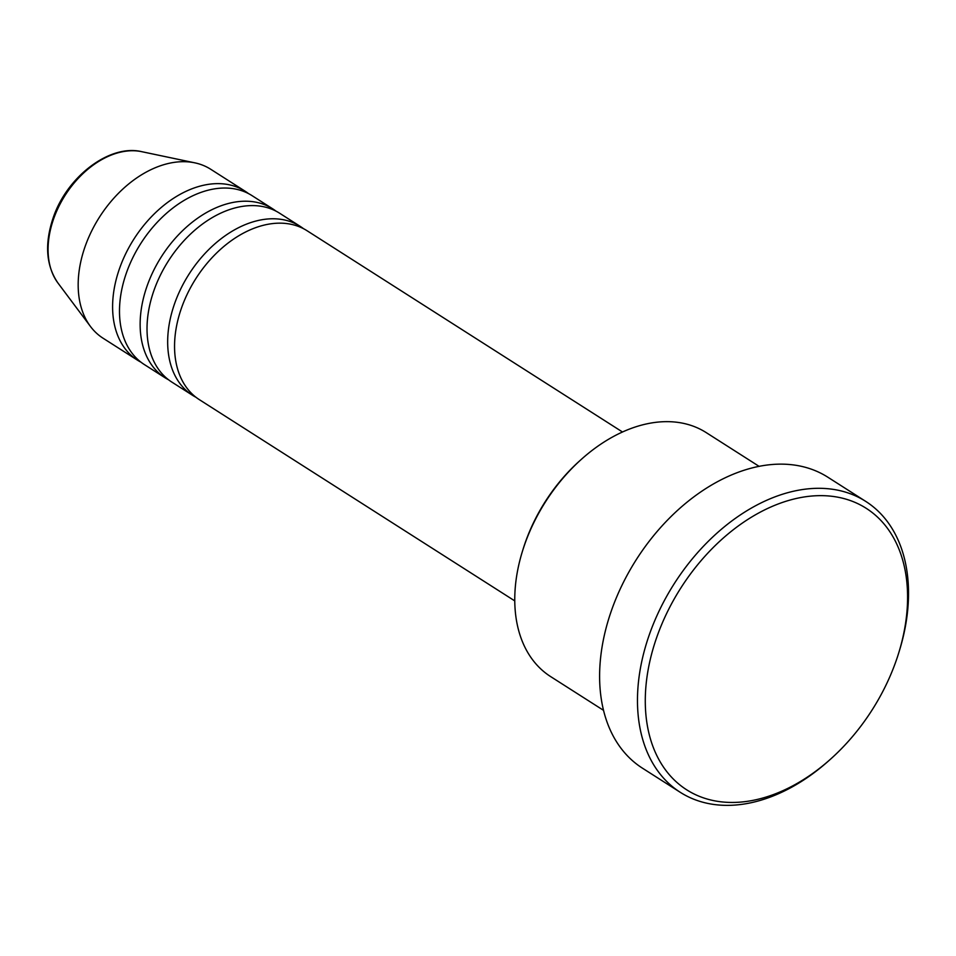 <?xml version="1.0" encoding="UTF-8"?>
<svg xmlns="http://www.w3.org/2000/svg" width="956" height="956" viewBox="0 0 956 956"><rect width="100%" height="100%" fill="white"/><g stroke="black" fill="none" stroke-linecap="round" stroke-linejoin="round"><path stroke-width="1.43" d="M622.511 432.004L307.127 230.778A100.165 68.055 122.5 0 0 181.401 308.262A100.165 68.055 122.5 0 0 199.374 399.668L514.758 600.894M303.59 228.735A100.165 68.055 122.5 0 0 300.244 226.393A100.165 68.055 122.5 0 0 174.518 303.865A100.165 68.055 122.5 0 0 192.491 395.27A100.165 68.055 122.5 0 0 196.028 397.314M300.244 226.393L279.594 213.212A100.165 68.055 122.5 0 0 153.868 290.696A100.165 68.055 122.5 0 0 171.841 382.089L192.491 395.27M276.045 211.168A100.165 68.055 122.5 0 0 272.699 208.826A100.165 68.055 122.5 0 0 146.985 286.298A100.165 68.055 122.5 0 0 164.946 377.704A100.165 68.055 122.5 0 0 168.495 379.747M272.699 208.826L252.049 195.645A100.165 68.055 122.5 0 0 126.335 273.129A100.165 68.055 122.5 0 0 144.296 364.523L164.946 377.704M248.512 193.602A100.165 68.055 122.5 0 0 245.166 191.248A100.165 68.055 122.5 0 0 119.452 268.732A100.165 68.055 122.5 0 0 137.413 360.137A100.165 68.055 122.5 0 0 140.95 362.181M522.311 551.684L522.956 549.604A139.122 94.525 -57.5 0 1 525.202 542.745A139.122 94.525 -57.5 0 1 579.444 461.055L581.069 459.597A144.679 98.301 122.5 0 0 524.653 544.55A144.679 98.301 122.5 0 0 522.311 551.684A144.679 98.301 122.5 0 0 550.608 676.573L603.499 710.32M656.7 637.437A166.941 113.429 122.5 0 0 684.102 788.091A166.941 113.429 122.5 0 0 831.087 758.658A166.941 113.429 122.5 0 0 896.178 660.644A166.941 113.429 122.5 0 0 898.879 652.41A166.941 113.429 122.5 0 0 826.761 495.829A166.941 113.429 122.5 0 0 656.7 637.437M831.087 758.658L829.461 760.116A172.51 117.206 -57.5 0 1 680.206 792.273A172.51 117.206 -57.5 0 1 649.267 634.856A172.51 117.206 -57.5 0 1 865.778 501.422A172.51 117.206 -57.5 0 1 899.524 650.331L898.879 652.41M865.778 501.422L827.92 477.259A172.51 117.206 122.5 0 0 611.398 610.705A172.51 117.206 122.5 0 0 642.348 768.11L680.206 792.273M245.166 191.248L210.75 169.284A100.165 68.055 122.5 0 0 194.833 162.843A100.165 68.055 122.5 0 0 85.024 246.768A100.165 68.055 122.5 0 0 90.45 326.45A100.165 68.055 122.5 0 0 102.997 338.173L137.413 360.137M759.148 466.385L706.257 432.638A144.679 98.301 122.5 0 0 581.069 459.597M53.572 219.02A80.4 54.623 122.5 0 0 57.922 282.976C46.067 265.649 44.454 244.031 53.07 218.123C66.657 176.932 109.522 143.854 141.703 151.669A80.4 54.623 122.5 0 0 53.572 219.02M57.922 282.976L90.45 326.45M141.703 151.669L194.833 162.843"/></g></svg>
